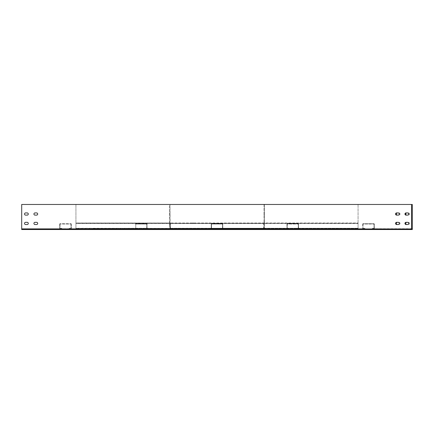 <?xml version="1.0" encoding="UTF-8"?>
<svg xmlns="http://www.w3.org/2000/svg" width="434" height="434" viewBox="0 0 434 434"><rect width="100%" height="100%" fill="white"/><g stroke="black" fill="none" stroke-linecap="round" stroke-linejoin="round"><path stroke-width="0.33" stroke-dasharray="2.17 1.63" d="M411.546 228.973L21.7 228.973L411.546 229.163L21.7 229.163L21.7 204.463L21.7 228.973L21.7 204.463L75.934 204.463L75.934 228.973L75.934 204.463L21.7 204.463L411.546 204.463L411.546 229.163L411.546 228.723L373.994 228.723A0.315 0.315 0 0 0 374.303 228.409L374.303 224.02A0.315 0.315 0 0 0 373.994 223.711L363.019 223.711A0.315 0.315 0 0 0 362.705 224.02A0.315 0.315 0 0 1 363.019 223.711L373.994 223.711A0.315 0.315 0 0 1 374.303 224.02L374.303 228.409A0.315 0.315 0 0 1 373.994 228.723L412.3 228.973L412.3 204.463L358.066 204.463L358.066 228.973L358.066 204.463L264.398 204.463L264.398 228.973A0.564 0.564 0 0 1 263.834 229.537L358.066 229.537L358.066 228.973L412.3 228.973L412.3 229.537L358.066 229.537L358.066 223.016L170.416 223.016L170.416 223.488L263.584 223.488L170.416 223.488L170.416 223.016L75.934 223.016L358.066 223.016L358.066 223.331L170.416 223.331L170.416 228.257L170.416 223.488M362.705 224.02L362.705 228.409A0.315 0.315 0 0 0 363.019 228.723A0.315 0.315 0 0 1 362.705 228.409L362.705 224.02M363.019 228.723L364.902 228.723L364.902 228.409L363.019 228.409L364.902 228.409L364.902 228.723L298.239 228.723A0.315 0.315 0 0 0 298.554 228.409L298.554 224.02A0.315 0.315 0 0 0 298.239 223.711L287.265 223.711L298.239 223.711A0.315 0.315 0 0 1 298.554 224.02L298.554 228.409A0.315 0.315 0 0 1 298.239 228.723L363.019 228.723M363.019 224.02L363.019 228.409L363.019 224.02L373.994 224.02L363.019 224.02M373.994 228.409L373.994 224.02L373.994 228.409L372.112 228.409L372.112 228.723L373.994 228.723L372.112 228.723L373.994 228.723L372.112 228.723L372.112 228.409L373.994 228.409M406.061 215.118L407.629 215.118A1.096 1.096 0 0 0 408.725 214.022A1.096 1.096 0 0 0 407.629 212.926L406.061 212.926A1.096 1.096 0 0 0 404.965 214.022A1.096 1.096 0 0 0 406.061 215.118M406.061 224.524L407.629 224.524A1.096 1.096 0 0 0 408.725 223.429A1.096 1.096 0 0 0 407.629 222.327L406.061 222.327A1.096 1.096 0 0 0 404.965 223.429A1.096 1.096 0 0 0 406.061 224.524M35.024 215.118A1.096 1.096 0 0 1 33.928 214.022A1.096 1.096 0 0 1 35.024 212.926L36.592 212.926A1.096 1.096 0 0 1 37.687 214.022A1.096 1.096 0 0 1 36.592 215.118L35.024 215.118L36.592 215.118A1.096 1.096 0 0 0 37.687 214.022A1.096 1.096 0 0 0 36.592 212.926L35.024 212.926A1.096 1.096 0 0 0 33.928 214.022A1.096 1.096 0 0 0 35.024 215.118L36.592 215.118A1.096 1.096 0 0 0 37.687 214.022A1.096 1.096 0 0 0 36.592 212.926L35.024 212.926A1.096 1.096 0 0 0 33.928 214.022A1.096 1.096 0 0 0 35.024 215.118M25.617 215.118A1.096 1.096 0 0 1 24.521 214.022A1.096 1.096 0 0 1 25.617 212.926L27.185 212.926A1.096 1.096 0 0 1 28.281 214.022A1.096 1.096 0 0 1 27.185 215.118L25.617 215.118L27.185 215.118A1.096 1.096 0 0 0 28.281 214.022A1.096 1.096 0 0 0 27.185 212.926L25.617 212.926A1.096 1.096 0 0 0 24.521 214.022A1.096 1.096 0 0 0 25.617 215.118L27.185 215.118A1.096 1.096 0 0 0 28.281 214.022A1.096 1.096 0 0 0 27.185 212.926L25.617 212.926A1.096 1.096 0 0 0 24.521 214.022A1.096 1.096 0 0 0 25.617 215.118M35.024 224.524A1.096 1.096 0 0 1 33.928 223.429A1.096 1.096 0 0 1 35.024 222.327L36.592 222.327A1.096 1.096 0 0 1 37.687 223.429A1.096 1.096 0 0 1 36.592 224.524L35.024 224.524L36.592 224.524A1.096 1.096 0 0 0 37.687 223.429A1.096 1.096 0 0 0 36.592 222.327L35.024 222.327A1.096 1.096 0 0 0 33.928 223.429A1.096 1.096 0 0 0 35.024 224.524L36.592 224.524A1.096 1.096 0 0 0 37.687 223.429A1.096 1.096 0 0 0 36.592 222.327L35.024 222.327A1.096 1.096 0 0 0 33.928 223.429A1.096 1.096 0 0 0 35.024 224.524M25.617 224.524A1.096 1.096 0 0 1 24.521 223.429A1.096 1.096 0 0 1 25.617 222.327L27.185 222.327A1.096 1.096 0 0 1 28.281 223.429A1.096 1.096 0 0 1 27.185 224.524L25.617 224.524L27.185 224.524A1.096 1.096 0 0 0 28.281 223.429A1.096 1.096 0 0 0 27.185 222.327L25.617 222.327A1.096 1.096 0 0 0 24.521 223.429A1.096 1.096 0 0 0 25.617 224.524L27.185 224.524A1.096 1.096 0 0 0 28.281 223.429A1.096 1.096 0 0 0 27.185 222.327L25.617 222.327A1.096 1.096 0 0 0 24.521 223.429A1.096 1.096 0 0 0 25.617 224.524M396.66 224.524L398.222 224.524A1.096 1.096 0 0 0 399.323 223.429A1.096 1.096 0 0 0 398.222 222.327L396.66 222.327A1.096 1.096 0 0 0 395.558 223.429A1.096 1.096 0 0 0 396.66 224.524M396.66 215.118L398.222 215.118A1.096 1.096 0 0 0 399.323 214.022A1.096 1.096 0 0 0 398.222 212.926L396.66 212.926A1.096 1.096 0 0 0 395.558 214.022A1.096 1.096 0 0 0 396.66 215.118M147.045 228.257L147.045 224.02A0.315 0.315 0 0 0 146.735 223.711L135.761 223.711L146.735 223.711A0.315 0.315 0 0 1 147.045 224.02L147.045 228.409L222.485 228.409L211.515 228.257L211.515 224.02L222.485 224.02L211.515 224.02L211.515 228.257L222.485 228.257L222.799 228.409L222.485 228.723A0.315 0.315 0 0 0 222.799 228.409L358.066 228.409L222.799 228.409L263.606 228.409L263.606 228.723L220.608 228.723L287.265 228.723A0.315 0.315 0 0 1 286.955 228.409L286.955 224.02A0.315 0.315 0 0 1 287.265 223.711A0.315 0.315 0 0 0 286.955 224.02L286.955 228.409A0.315 0.315 0 0 0 287.265 228.723L222.485 228.723A0.315 0.315 0 0 0 222.799 228.409L222.799 224.02A0.315 0.315 0 0 0 222.485 223.711L211.515 223.711L222.485 223.711A0.315 0.315 0 0 1 222.799 224.02L222.799 228.409A0.315 0.315 0 0 1 222.485 228.723L220.608 228.723L220.608 228.409L220.608 228.723L21.7 228.723L21.7 229.537L21.7 228.723L21.7 229.163L21.7 228.723L61.888 228.723L21.7 228.723L61.888 228.723L61.888 228.409L60.006 228.409L60.006 224.02L60.006 228.409L61.888 228.409L61.888 228.723L137.643 228.723L137.643 228.409L135.761 228.409L137.643 228.409L137.643 228.723L135.761 228.723L213.392 228.723L213.392 228.409L211.515 228.409L211.515 224.02L222.485 224.02L222.485 228.409L220.608 228.409L222.485 228.409L222.485 224.02L222.485 228.257L222.485 224.02L211.515 224.02L211.515 228.409L213.392 228.409L213.392 228.723L173.188 228.723L173.204 229.163L173.204 228.723L105.223 228.723L211.515 228.723A0.315 0.315 0 0 1 211.201 228.409L211.201 224.02L211.201 228.409A0.315 0.315 0 0 0 211.515 228.723L211.201 228.409A0.315 0.315 0 0 0 211.515 228.723L109.449 228.723L176.166 228.723L176.182 229.537L170.166 229.537A0.564 0.564 0 0 1 169.602 228.973L169.602 204.463L169.976 204.463L169.976 228.973L173.204 229.163L75.934 229.163L170.166 229.163L169.976 204.463L75.934 204.463L169.602 204.463L169.602 228.973A0.564 0.564 0 0 0 170.166 229.537L411.546 229.537L411.546 228.723M211.515 223.711A0.315 0.315 0 0 0 211.201 224.02A0.315 0.315 0 0 1 211.515 223.711A0.315 0.315 0 0 0 211.201 224.02A0.315 0.315 0 0 1 211.515 223.711M289.147 228.723L289.147 228.409L287.265 228.409L289.147 228.409L289.147 228.723L296.357 228.723L289.147 228.723M287.265 224.02L287.265 228.409L287.265 224.02L298.239 224.02L287.265 224.02M298.239 228.409L298.239 224.02L298.239 228.409L296.357 228.409L296.357 228.723L298.239 228.723L296.357 228.723L296.357 228.409L298.239 228.409M220.608 228.723L213.392 228.723L220.608 228.723L213.392 228.723L220.608 228.723L220.608 228.409L220.608 228.723M263.606 228.723L328.777 228.723L222.485 228.723L320.042 228.723L257.834 228.723L257.818 229.537L257.818 228.723L260.796 228.723L176.182 228.723L176.182 229.537M93.901 228.723L75.934 228.723L99.06 228.723L75.934 228.723L75.934 229.537L75.934 228.257L211.201 228.409L75.934 228.409L75.934 228.723L70.981 228.723L109.449 228.723L93.901 228.723L93.901 228.409L263.606 228.409M75.934 229.537L21.7 229.537L21.7 228.973L75.934 228.973L21.7 228.973M75.934 229.163L21.7 229.163L75.934 229.163M169.976 215.118L169.976 212.926L169.976 215.118L169.976 212.926L169.976 215.118L169.602 215.118L169.602 212.926L169.602 215.118L169.602 212.926L169.602 215.118L169.976 215.118M169.976 224.524L169.976 222.327L169.976 224.524L169.976 222.327L169.976 224.524L169.602 224.524L169.602 222.327L169.602 224.524L169.602 222.327L169.602 224.524L169.976 224.524M169.976 222.327L169.602 222.327L169.976 222.327M169.976 212.926L169.602 212.926L169.976 212.926M222.485 223.711A0.315 0.315 0 0 1 222.799 224.02A0.315 0.315 0 0 0 222.485 223.711M213.392 228.723L213.392 228.409L220.608 228.409L213.392 228.409L213.392 228.723M147.045 228.409L146.86 228.696A0.315 0.315 0 0 1 146.735 228.723A0.315 0.315 0 0 0 147.045 228.409M144.853 228.696L144.853 228.409L146.735 228.409L144.853 228.409L144.853 228.696L146.86 228.696M146.735 228.409L146.735 224.02L146.735 228.409M135.761 228.257L135.761 224.02L146.735 224.02L135.761 224.02L135.761 228.257L146.735 228.257M93.901 228.409L135.446 228.257L135.636 228.696L137.643 228.696M170.416 223.331L75.934 223.331L75.934 223.016L75.934 228.257L75.934 223.331L358.066 223.331L75.934 223.488L358.066 223.488L358.066 228.723L324.551 228.723L340.099 228.723L340.099 228.409M135.446 228.257L135.446 228.409A0.315 0.315 0 0 0 135.761 228.723A0.315 0.315 0 0 1 135.636 228.696M135.761 223.711A0.315 0.315 0 0 0 135.446 224.02A0.315 0.315 0 0 1 135.761 223.711M264.024 212.926L264.024 215.118L264.024 212.926L264.024 215.118L264.024 212.926L264.398 212.926L264.398 215.118L264.398 212.926L264.398 215.118L264.398 212.926L264.024 212.926M264.024 222.327L264.024 224.524L264.024 222.327L264.024 224.524L264.024 222.327L264.398 222.327L264.398 224.524L264.398 222.327L264.398 224.524L264.398 222.327L264.024 222.327M263.834 229.163L412.3 229.163L260.796 229.163L260.796 228.723L260.796 229.163L264.024 228.973L264.024 204.463L264.398 204.463L264.398 228.973A0.564 0.564 0 0 1 263.834 229.537L358.066 229.537M412.3 229.537L412.3 228.973L264.024 228.973L264.024 204.463L411.546 204.463M412.3 229.163L412.3 228.723M398.976 212.926L397.408 212.926L398.976 212.926A1.096 1.096 0 0 1 400.072 214.022A1.096 1.096 0 0 1 398.976 215.118A1.096 1.096 0 0 0 400.072 214.022A1.096 1.096 0 0 0 398.976 212.926M397.408 215.118L398.976 215.118L397.408 215.118A1.096 1.096 0 0 1 396.313 214.022A1.096 1.096 0 0 1 397.408 212.926M408.383 212.926L406.815 212.926L408.383 212.926A1.096 1.096 0 0 1 409.479 214.022A1.096 1.096 0 0 1 408.383 215.118A1.096 1.096 0 0 0 409.479 214.022A1.096 1.096 0 0 0 408.383 212.926M406.815 215.118L408.383 215.118L406.815 215.118A1.096 1.096 0 0 1 405.719 214.022A1.096 1.096 0 0 1 406.815 212.926M398.976 222.327L397.408 222.327L398.976 222.327A1.096 1.096 0 0 1 400.072 223.429A1.096 1.096 0 0 1 398.976 224.524A1.096 1.096 0 0 0 400.072 223.429A1.096 1.096 0 0 0 398.976 222.327M397.408 224.524L398.976 224.524L397.408 224.524A1.096 1.096 0 0 1 396.313 223.429A1.096 1.096 0 0 1 397.408 222.327M408.383 222.327L406.815 222.327L408.383 222.327A1.096 1.096 0 0 1 409.479 223.429A1.096 1.096 0 0 1 408.383 224.524A1.096 1.096 0 0 0 409.479 223.429A1.096 1.096 0 0 0 408.383 222.327M406.815 224.524L408.383 224.524L406.815 224.524A1.096 1.096 0 0 1 405.719 223.429A1.096 1.096 0 0 1 406.815 222.327M264.024 224.524L264.398 224.524L264.024 224.524M264.024 215.118L264.398 215.118L264.024 215.118M263.834 229.537A0.564 0.564 0 0 0 264.398 228.973L358.066 229.163L358.066 228.723L340.099 228.723M192.392 223.016L194.584 223.016L192.392 223.016L192.392 223.331L194.584 223.331L192.392 223.331L192.392 223.016M241.45 223.016L239.416 223.016L241.45 223.016L241.45 223.331L239.416 223.331L241.608 223.331L241.45 223.016M241.608 223.016L239.416 223.016L241.608 223.016L241.608 223.331L239.416 223.331L241.608 223.331L241.608 223.016M263.584 223.016L263.584 223.488L263.584 223.016M263.584 228.409L263.584 228.723L263.584 228.257L170.416 228.257L170.416 228.723L170.416 228.409M170.394 228.409L170.394 228.723M194.584 223.331L194.584 223.016L194.584 223.331M239.416 223.016L239.416 223.331L239.416 223.016M59.697 224.02L59.697 228.409L59.697 224.02A0.315 0.315 0 0 1 60.006 223.711L70.981 223.711L60.006 223.711A0.315 0.315 0 0 0 59.697 224.02M71.295 224.02L71.295 228.409L71.295 224.02A0.315 0.315 0 0 0 70.981 223.711A0.315 0.315 0 0 1 71.295 224.02M70.981 224.02L70.981 228.409L70.981 224.02L60.006 224.02L70.981 224.02M71.295 228.409A0.315 0.315 0 0 1 70.981 228.723A0.315 0.315 0 0 0 71.295 228.409M70.981 228.409L69.098 228.409L70.981 228.409M69.098 228.723L69.098 228.409L69.098 228.723M59.697 228.409A0.315 0.315 0 0 0 60.006 228.723A0.315 0.315 0 0 1 59.697 228.409M169.602 228.973L169.976 228.973M222.799 228.257L358.066 228.257L222.799 228.257M263.584 228.257L170.416 228.257M192.55 223.016L192.55 223.331L192.55 223.016M194.427 223.331L194.427 223.016L194.427 223.331M239.573 223.331L239.573 223.016L239.573 223.331M170.416 228.631L170.416 223.114M263.584 228.631L263.584 223.114"/><path stroke-width="0.65" d="M406.061 212.926L407.629 212.926A1.096 1.096 0 0 1 408.725 214.022A1.096 1.096 0 0 1 407.629 215.118L406.061 215.118A1.096 1.096 0 0 1 404.965 214.022A1.096 1.096 0 0 1 406.061 212.926M406.061 222.327L407.629 222.327A1.096 1.096 0 0 1 408.725 223.429A1.096 1.096 0 0 1 407.629 224.524L406.061 224.524A1.096 1.096 0 0 1 404.965 223.429A1.096 1.096 0 0 1 406.061 222.327M35.024 212.926A1.096 1.096 0 0 0 33.928 214.022A1.096 1.096 0 0 0 35.024 215.118L36.592 215.118A1.096 1.096 0 0 0 37.687 214.022A1.096 1.096 0 0 0 36.592 212.926L35.024 212.926M25.617 212.926A1.096 1.096 0 0 0 24.521 214.022A1.096 1.096 0 0 0 25.617 215.118L27.185 215.118A1.096 1.096 0 0 0 28.281 214.022A1.096 1.096 0 0 0 27.185 212.926L25.617 212.926M35.024 222.327A1.096 1.096 0 0 0 33.928 223.429A1.096 1.096 0 0 0 35.024 224.524L36.592 224.524A1.096 1.096 0 0 0 37.687 223.429A1.096 1.096 0 0 0 36.592 222.327L35.024 222.327M25.617 222.327A1.096 1.096 0 0 0 24.521 223.429A1.096 1.096 0 0 0 25.617 224.524L27.185 224.524A1.096 1.096 0 0 0 28.281 223.429A1.096 1.096 0 0 0 27.185 222.327L25.617 222.327M411.546 204.463L21.7 204.463L21.7 229.537L411.546 229.537L411.546 204.463L412.3 204.463L412.3 229.537L358.066 229.537M396.66 222.327L398.222 222.327A1.096 1.096 0 0 1 399.323 223.429A1.096 1.096 0 0 1 398.222 224.524L396.66 224.524A1.096 1.096 0 0 1 395.558 223.429A1.096 1.096 0 0 1 396.66 222.327M396.66 212.926L398.222 212.926A1.096 1.096 0 0 1 399.323 214.022A1.096 1.096 0 0 1 398.222 215.118L396.66 215.118A1.096 1.096 0 0 1 395.558 214.022A1.096 1.096 0 0 1 396.66 212.926M75.934 229.537L176.182 229.537M411.546 228.723L412.3 228.723M397.408 212.926A1.096 1.096 0 0 0 396.313 214.022A1.096 1.096 0 0 0 397.408 215.118M406.815 212.926A1.096 1.096 0 0 0 405.719 214.022A1.096 1.096 0 0 0 406.815 215.118M397.408 222.327A1.096 1.096 0 0 0 396.313 223.429A1.096 1.096 0 0 0 397.408 224.524M406.815 222.327A1.096 1.096 0 0 0 405.719 223.429A1.096 1.096 0 0 0 406.815 224.524M411.546 228.973L21.7 228.973"/></g></svg>
